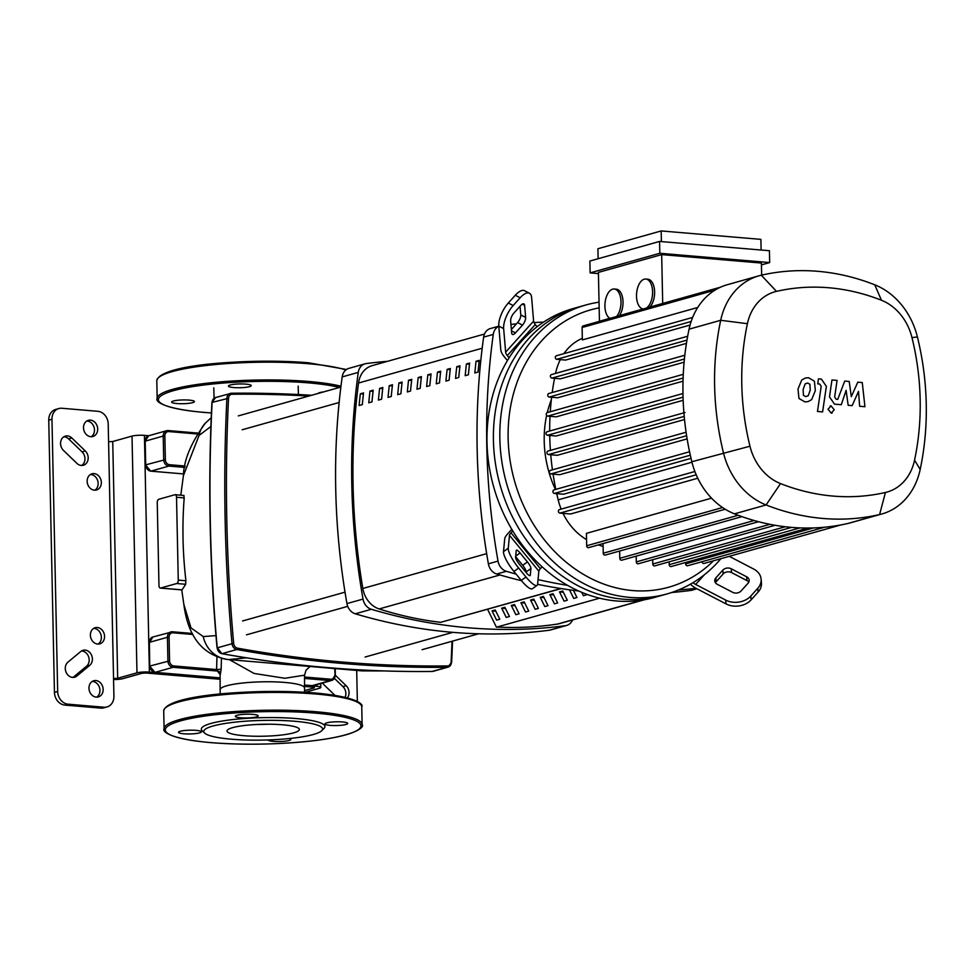<?xml version="1.0" encoding="UTF-8"?>
<svg xmlns="http://www.w3.org/2000/svg" width="975" height="975" viewBox="0 0 975 975"><rect width="100%" height="100%" fill="white"/><g stroke="black" fill="none" stroke-linecap="round" stroke-linejoin="round"><path stroke-width="1.46" d="M644.207 599.808L559.565 623.61A24.009 19.951 -105.7 0 1 557.578 624.049A424.503 352.755 -105.7 0 1 496.909 627.071M560.796 588.534L440.676 622.33A424.503 352.755 -105.7 0 1 379.178 608.948A24.009 19.951 -105.7 0 1 362.834 588.473A606.243 503.783 -105.7 0 1 358.532 383.017A24.009 19.951 -105.7 0 1 372.084 365.662L484.465 334.047M445.916 381.103L449.122 380.201A602.648 500.784 -105.7 0 1 450.194 369.659L447.123 369.391A606.243 503.783 74.3 0 0 445.916 381.103M449.122 380.201A606.243 503.783 -105.7 0 1 450.34 368.489L447.123 369.391M455.557 378.398L458.774 377.496A606.243 503.783 -105.7 0 1 459.981 365.771L456.763 366.685A606.243 503.783 74.3 0 0 455.557 378.398M456.763 366.685L459.847 366.941A602.648 500.784 -105.7 0 0 458.737 377.496M378.41 400.091L381.627 399.189A606.243 503.783 -105.7 0 1 382.834 387.477L379.616 388.379A606.243 503.783 74.3 0 0 378.41 400.091M379.616 388.379L382.7 388.635A602.648 500.784 -105.7 0 0 381.591 399.202M397.702 394.668L400.908 393.766A606.243 503.783 -105.7 0 1 402.114 382.054L398.909 382.956A606.243 503.783 74.3 0 0 397.702 394.668M398.909 382.956L401.992 383.212A602.648 500.784 -105.7 0 0 400.871 393.778M465.197 375.68L468.414 374.778A606.243 503.783 -105.7 0 1 469.621 363.066L466.403 363.967A606.243 503.783 74.3 0 0 465.197 375.68M466.403 363.967L469.487 364.223A602.648 500.784 -105.7 0 0 468.378 374.79M436.264 383.821L439.481 382.919A606.243 503.783 -105.7 0 1 440.688 371.207L437.482 372.109A606.243 503.783 74.3 0 0 436.264 383.821M437.482 372.109L440.566 372.365A602.648 500.784 -105.7 0 0 439.445 382.931M426.623 386.527L429.841 385.625A606.243 503.783 -105.7 0 1 431.048 373.913L427.83 374.814A606.243 503.783 74.3 0 0 426.623 386.527M427.83 374.814L430.913 375.07A602.648 500.784 -105.7 0 0 429.804 385.637M388.05 397.386L391.268 396.484A606.243 503.783 -105.7 0 1 392.474 384.759L389.257 385.673A606.243 503.783 74.3 0 0 388.05 397.386M389.257 385.673L392.352 385.929M391.231 396.484A602.648 500.784 -105.7 0 1 392.34 385.929M408.549 380.238L411.633 380.506A602.648 500.784 -105.7 0 0 410.524 391.06A606.243 503.783 -105.7 0 1 411.767 379.336L408.549 380.238A606.243 503.783 74.3 0 0 407.343 391.962L410.56 391.048M368.769 402.809L371.987 401.907A606.243 503.783 -105.7 0 1 373.193 390.195L369.976 391.097A606.243 503.783 74.3 0 0 368.769 402.809M369.976 391.097L373.059 391.353A602.648 500.784 -105.7 0 0 371.95 401.919M418.19 377.532A606.243 503.783 74.3 0 0 416.983 389.244L420.201 388.342A606.243 503.783 -105.7 0 1 421.407 376.63L418.19 377.532L421.273 377.788A602.648 500.784 -105.7 0 0 420.164 388.355M359.129 405.515L362.334 404.613A606.243 503.783 -105.7 0 1 363.541 392.901L360.336 393.803A606.243 503.783 74.3 0 0 359.129 405.515M360.336 393.803L363.419 394.058A602.648 500.784 -105.7 0 0 362.298 404.625M474.837 372.974L478.055 372.06A606.243 503.783 -105.7 0 1 479.261 360.348L476.044 361.25A606.243 503.783 74.3 0 0 474.837 372.974M476.044 361.25L479.139 361.518A602.648 500.784 -105.7 0 0 478.018 372.072M94.429 490.181A8.409 6.983 -105.7 0 1 87.262 482.552A8.409 6.983 -105.7 0 1 91.979 473.813A8.409 6.983 -105.7 0 1 94.075 473.618A8.409 6.983 -105.7 0 1 101.242 481.248A8.409 6.983 -105.7 0 1 96.525 489.986A8.409 6.983 -105.7 0 1 94.429 490.181M94.855 490.206A8.409 6.983 74.3 0 0 97.829 481.163A8.409 6.983 74.3 0 0 90.87 474.52A8.409 6.983 74.3 0 0 90.431 474.496M97.646 644.061A8.409 6.983 -105.7 0 1 90.492 636.431A8.409 6.983 -105.7 0 1 95.197 627.693A8.409 6.983 -105.7 0 1 97.305 627.498A8.409 6.983 -105.7 0 1 104.459 635.127A8.409 6.983 -105.7 0 1 99.755 643.866A8.409 6.983 -105.7 0 1 97.646 644.061M98.073 644.085A8.409 6.983 74.3 0 0 101.047 635.042A8.409 6.983 74.3 0 0 94.088 628.4A8.409 6.983 74.3 0 0 93.661 628.375M95.879 680.538A8.409 6.983 -105.7 0 1 103.045 688.179A8.409 6.983 -105.7 0 1 98.329 696.918A8.409 6.983 -105.7 0 1 96.232 697.113A8.409 6.983 -105.7 0 1 89.066 689.483A8.409 6.983 -105.7 0 1 93.783 680.745A8.409 6.983 -105.7 0 1 95.879 680.538M96.659 697.137A8.409 6.983 74.3 0 0 99.633 688.094A8.409 6.983 74.3 0 0 92.674 681.452A8.409 6.983 74.3 0 0 92.235 681.428M90.773 436.702A8.409 6.983 -105.7 0 1 83.618 429.073A8.409 6.983 -105.7 0 1 88.323 420.335A8.409 6.983 -105.7 0 1 90.431 420.128A8.409 6.983 -105.7 0 1 97.585 427.769A8.409 6.983 -105.7 0 1 92.881 436.508A8.409 6.983 -105.7 0 1 90.773 436.702M91.211 436.727A8.409 6.983 74.3 0 0 94.173 427.684A8.409 6.983 74.3 0 0 87.214 421.042A8.409 6.983 74.3 0 0 86.787 421.017M345.089 697.283A8.409 6.983 74.3 0 0 342.944 686.607L334.425 678.393M357.35 701.5L356.704 670.434M100.815 708.13L64.838 705.083L68.055 704.182A12.005 9.982 -105.7 0 1 57.671 691.494L51.968 419.238A12.005 9.982 -105.7 0 1 58.853 408.537A12.005 9.982 -105.7 0 1 61.852 408.257L97.829 411.304A12.005 9.982 -105.7 0 1 108.213 424.003L113.917 696.247A12.005 9.982 -105.7 0 1 107.031 706.948A12.005 9.982 -105.7 0 1 104.032 707.228L100.815 708.13A12.005 9.982 74.3 0 0 103.825 707.85L107.031 706.948M58.853 408.537L55.636 409.451A12.005 9.982 74.3 0 0 48.75 420.152L51.968 419.238M57.671 691.494L54.454 692.396A12.005 9.982 74.3 0 0 64.838 705.083M54.454 692.396L48.75 420.152M81.693 465.465A8.409 6.983 74.3 0 0 82.058 451.852L68.64 438.908A8.409 6.983 74.3 0 0 63.85 436.8M72.979 677.406A8.409 6.983 74.3 0 0 73.625 676.943L86.556 666.217A8.409 6.983 74.3 0 0 88.676 656.943A8.409 6.983 74.3 0 0 81.486 650.983M68.055 704.182L104.032 707.228M71.858 438.007L85.276 450.95A8.409 6.983 -105.7 0 1 88.103 459.201A8.409 6.983 -105.7 0 1 83.363 465.246A8.409 6.983 -105.7 0 1 76.903 463.357L63.472 450.401A8.409 6.983 -105.7 0 1 60.645 442.15A8.409 6.983 -105.7 0 1 65.386 436.117A8.409 6.983 -105.7 0 1 71.858 438.007L68.64 438.908M89.761 665.316L76.842 676.041A8.409 6.983 -105.7 0 1 74.648 677.186A8.409 6.983 -105.7 0 1 66.154 672.384A8.409 6.983 -105.7 0 1 67.909 662.171L80.84 651.446A8.409 6.983 -105.7 0 1 83.021 650.288A8.409 6.983 -105.7 0 1 91.516 655.09A8.409 6.983 -105.7 0 1 89.761 665.316L86.556 666.217M334.888 695.309L324.358 685.157A8.409 6.983 -105.7 0 1 322.701 682.987M335.339 675.261L346.162 685.705A8.409 6.983 -105.7 0 1 347.405 697.856M148.736 435.74L144.434 435.386A9.007 1.487 178.8 0 0 132.015 436.093L112.734 441.517L108.591 441.76M220.07 679.27L146.177 673.018L142.045 673.262L122.752 678.685A9.007 1.487 -1.2 0 1 113.563 679.538M305.151 692.274L319.41 688.265A9.007 1.487 -1.2 0 0 320.812 687.436L320.726 683.536M316.595 684.706L316.631 686.266A9.007 1.487 -1.2 0 1 320.812 687.436M316.631 686.266L304.456 685.23M220.082 678.1L149.394 672.116L144.434 435.386M113.551 678.49L117.683 678.259L136.975 672.835A9.007 1.487 -1.2 0 1 149.394 672.116M314.328 687.302L304.48 686.412M314.34 687.838L304.553 690.592M229.43 659.661L254.097 673.457L284.858 678.271L304.541 675.188L304.505 687.923A42.193 6.983 178.8 0 0 284.907 682.451A42.193 6.983 178.8 0 0 226.688 685.791A42.193 6.983 178.8 0 0 220.131 689.691L220.131 674.895M174.854 494.752A2.998 1.597 94.8 0 1 175.171 494.715A2.998 1.597 94.8 0 1 176.524 497.262L178.267 580.113A2.998 1.597 94.8 0 1 176.719 583.525L160.643 588.047A2.998 1.597 94.8 0 1 160.327 588.083A2.998 1.597 94.8 0 1 158.974 585.536L157.243 502.686A2.998 1.597 94.8 0 1 158.791 499.273L174.854 494.752M184.092 498.932L183.946 495.458L175.171 494.715M176.524 497.262L184.202 497.908A368.465 306.187 74.3 0 0 185.933 580.759L178.267 580.113M185.786 579.784L185.701 584.281L182.045 589.863M216.95 657.016L216.596 669.569L221.142 669.264L221.435 658.442M173.721 665.937A4.802 3.985 -105.7 0 1 169.577 660.855L169.077 637.187L167.42 637.284L167.919 660.953A6.008 4.985 74.3 0 0 173.111 667.302A1.207 0.634 -85.2 0 0 173.721 665.937L216.596 669.569L217.364 671.044A2.998 2.937 -146 0 1 220.411 674.103L221.142 669.264M381.31 670.849L362.054 670.873L228.418 659.575A30.018 28.263 -86.8 0 1 203.239 636.578L191.002 627.9L183.861 604.463L181.752 589.887M361.298 670.812L362.298 670.898A30.018 21.389 -85.9 0 1 362.054 670.873L228.418 659.575L246.443 657.832M211.234 417.714L205.347 423.162C191.076 442.687 183.763 460.2 183.397 475.69L199.034 435.472A30.018 26.459 -135.9 0 1 205.347 423.162A30.018 26.459 -135.9 0 1 205.481 423.016M199.034 435.472L210.892 426.489M215.975 635.602L203.239 636.578M362.615 670.91A30.018 21.389 -85.9 0 1 362.298 670.898L383.857 670.934M510.949 324.443A636.638 529.035 -105.7 0 1 516.445 323.883M534.008 322.554A636.638 529.035 -105.7 0 1 543.562 322.128M516.092 574.092A636.638 529.035 -105.7 0 1 506.354 571.301A12.005 9.982 -105.7 0 1 498.018 561.1A636.638 529.035 -105.7 0 1 493.265 334.425A12.005 9.982 -105.7 0 1 498.798 326.296M693.103 582.611A6.008 2.962 -138 0 0 695.65 584.452L725.693 600.088L726.022 603.903L695.967 588.266A636.638 529.035 -105.7 0 1 678.356 590.046M567.596 585.366A636.638 529.035 -105.7 0 1 538.054 579.613M511.302 605.451L514.52 604.549L519.09 613.799L515.872 614.701L511.302 605.451L515.129 605.78M518.761 613.141L518.785 613.884M549.876 594.604L553.093 593.702L557.663 602.952L554.446 603.854L549.876 594.604L553.702 594.933M557.334 602.294L557.359 603.038M586.231 594.092L586.597 594.811L583.379 595.713L581.685 592.288M586.268 594.153L586.28 594.896M573.398 590.338L576.956 597.529L573.739 598.431L569.473 589.814M576.627 596.871L576.639 597.614M559.516 591.898L562.733 590.984L567.304 600.234L564.098 601.136L559.516 591.898L563.343 592.215M566.987 599.576L566.999 600.32M501.662 608.168L504.879 607.267L509.45 616.517L506.232 617.419L501.662 608.168L505.477 608.497M509.121 615.859L509.133 616.602M540.235 597.322L543.441 596.42L548.023 605.658L544.806 606.572L540.235 597.322L544.05 597.638M547.694 605L547.706 605.755M530.583 600.027L533.8 599.125L538.383 608.376L535.165 609.278L530.583 600.027L534.41 600.356M538.054 607.717L538.066 608.461M492.022 610.886L495.227 609.972L499.809 619.222L496.592 620.124L492.022 610.886L495.836 611.203M499.48 618.564L499.492 619.308M520.942 602.745L524.16 601.843L528.73 611.093L525.525 611.995L520.942 602.745L524.769 603.062M528.413 610.423L528.426 611.179M440.676 622.33L561.161 588.595M487.573 609.29L496.421 627.205L599.576 598.187M671.678 592.508A636.638 529.035 74.3 0 0 690.812 590.436A12.005 9.982 74.3 0 0 691.982 590.192L696.979 588.79M498.786 326.186L490.388 328.551A12.005 9.982 74.3 0 0 483.624 337.131A636.638 529.035 74.3 0 0 488.378 563.818A12.005 9.982 74.3 0 0 496.714 574.007A636.638 529.035 74.3 0 0 521.503 580.698M537.603 584.317A636.638 529.035 74.3 0 0 578.675 590.984M572.557 619.966A12.005 9.982 -105.7 0 1 566.621 625.45A12.005 9.982 -105.7 0 1 565.451 625.694A636.638 529.035 -105.7 0 1 371.353 609.278A12.005 9.982 -105.7 0 1 363.017 599.077A636.638 529.035 -105.7 0 1 358.264 372.389A12.005 9.982 -105.7 0 1 365.028 363.821A12.005 9.982 -105.7 0 1 366.198 363.577A636.638 529.035 -105.7 0 1 387.514 361.323M365.028 363.821L348.952 368.343A12.005 9.982 74.3 0 0 342.188 376.911A636.638 529.035 74.3 0 0 346.942 603.598A12.005 9.982 74.3 0 0 355.278 613.799A636.638 529.035 74.3 0 0 549.376 630.216A12.005 9.982 74.3 0 0 550.558 629.972L566.621 625.45M667.18 593.885L660.745 595.688A150.065 124.702 -105.7 0 1 623.22 599.198A150.065 124.702 74.3 0 0 660.745 595.688L654.322 597.492A150.065 124.702 -105.7 0 1 616.785 601.002A150.065 124.702 -105.7 0 1 542.1 566.792A150.065 124.702 -105.7 0 1 512.74 530.888A150.065 124.702 -105.7 0 1 509.108 357.813A150.065 124.702 -105.7 0 1 537.079 326.759A150.065 124.702 -105.7 0 1 573.056 308.587L579.479 306.784A150.065 124.702 74.3 0 0 495.337 462.893A150.065 124.702 74.3 0 0 623.22 599.198A150.065 124.702 -105.7 0 1 495.337 462.893A150.065 124.702 -105.7 0 1 579.479 306.784L585.914 304.968A150.065 124.702 74.3 0 0 501.759 461.09A150.065 124.702 74.3 0 0 629.643 597.383A150.065 124.702 74.3 0 0 667.18 593.885A150.065 124.702 74.3 0 0 720.878 558.699M511.375 329.513L517.603 322.591A6.008 2.425 117.5 0 0 520.784 314.901L520.053 306.248M522.478 325.126L515.482 332.889A6.008 2.425 -62.5 0 1 512.387 334.401A6.008 2.425 -62.5 0 1 511.668 332.962L510.644 320.86A6.008 2.425 -62.5 0 1 513.813 313.17L520.808 305.407A6.008 2.425 -62.5 0 1 523.904 303.895A6.008 2.425 -62.5 0 1 524.623 305.333L525.647 317.436A6.008 2.425 -62.5 0 1 522.478 325.126L517.603 322.591M526.11 572.459L526.159 571.911A6.008 1.438 54.5 0 0 522.697 565.317L515.641 556.701M520.089 552.959L527.438 561.929A6.008 1.438 -125.5 0 1 530.912 568.523L530.278 575.201A6.008 1.438 -125.5 0 1 530.095 575.603A6.008 1.438 -125.5 0 1 526.403 572.825L519.066 563.842A6.008 1.438 -125.5 0 1 515.592 557.249L516.226 550.57A6.008 1.438 -125.5 0 1 516.409 550.18A6.008 1.438 -125.5 0 1 520.089 552.959L515.702 556.091M748.788 582.124A6.008 4.619 -4.8 0 0 746.996 580.612L731.555 572.581A6.008 4.619 -4.8 0 0 723.182 573.922L716.198 581.685A6.008 4.619 -4.8 0 0 715.455 582.782M715.869 577.87L722.865 570.107A6.008 4.619 175.2 0 1 731.226 568.766L746.667 576.798A6.008 4.619 175.2 0 1 749.153 580.174A6.008 4.619 175.2 0 1 748.044 583.221L741.049 590.984A6.008 4.619 175.2 0 1 732.688 592.325L717.247 584.293A6.008 4.619 175.2 0 1 714.76 580.917A6.008 4.619 175.2 0 1 715.869 577.87L716.198 581.685M507.414 360.579L504.087 356.497A12.005 5.911 42 0 1 500.772 349.623L498.786 326.089L503.648 328.624L505.647 352.158A6.008 2.962 -138 0 0 507.293 355.595L509.108 357.813M537.079 326.759L535.263 324.541A6.008 2.962 42 0 1 533.605 321.104L531.619 297.57A18.013 7.288 -62.5 0 0 529.449 293.243L524.574 290.708A18.013 7.288 117.5 0 0 515.288 295.242L520.163 297.777A18.013 7.288 -62.5 0 1 529.449 293.243M503.648 328.624A18.013 7.288 -62.5 0 1 513.167 305.541L508.304 303.006A18.013 7.288 117.5 0 0 498.786 326.089M508.304 303.006L515.288 295.242M513.167 305.541L520.163 297.777M537.067 585.378A18.013 4.314 -125.5 0 1 526.013 577.029L521.272 580.418A18.013 4.314 54.5 0 0 532.313 588.766L537.067 585.378A18.013 4.314 -125.5 0 0 537.615 584.183L538.846 571.192A6.008 1.548 140.7 0 1 540.382 568.705L542.1 566.792M512.74 530.888L511.01 532.801A6.008 1.548 -39.3 0 0 509.474 535.287L508.255 548.279L503.502 551.655A18.013 4.314 54.5 0 0 513.923 571.447L518.663 568.059A18.013 4.314 -125.5 0 1 508.255 548.279M503.502 551.655L504.733 538.663A12.005 3.108 140.7 0 1 507.792 533.703L511.778 529.291M521.272 580.418L513.923 571.447M526.013 577.029L518.663 568.059M761.122 579.162A18.013 13.869 175.2 0 1 757.782 588.291L758.099 592.105A18.013 13.869 -4.8 0 0 761.438 582.977L761.122 579.162A18.013 13.869 175.2 0 0 753.663 569.034L729.263 556.335M695.967 588.266A12.005 5.911 42 0 1 690.446 584.159M758.099 592.105L751.116 599.869L750.787 596.054A18.013 13.869 175.2 0 1 725.693 600.088M726.022 603.903A18.013 13.869 -4.8 0 0 751.116 599.869M757.782 588.291L750.787 596.054M551.302 399.847A101.327 84.191 74.3 0 0 547.292 412.583M546.622 415.508A101.327 84.191 74.3 0 0 555.421 489.487M599.028 302.177A150.065 124.702 74.3 0 0 585.914 304.968M713.566 560.759A144.056 119.706 -105.7 0 1 632.738 590.57A144.056 119.706 -105.7 0 1 509.279 454.594A144.056 119.706 -105.7 0 1 599.15 307.868M643.293 308.941L643.451 308.953A15.003 7.971 94.8 0 1 643.293 308.941A15.003 7.971 94.8 0 1 636.529 294.779A15.003 7.971 94.8 0 1 644.243 279.191A15.003 7.971 94.8 0 1 645.816 279.033A15.003 7.971 94.8 0 1 652.592 291.878A15.003 7.971 94.8 0 1 646.267 308.161M645.816 279.033L647.851 279.203A15.003 7.971 94.8 0 1 654.554 290.562A15.003 7.971 94.8 0 1 649.838 307.064L649.155 307.344M609.936 318.374A15.003 7.971 94.8 0 1 605.036 303.054A15.003 7.971 94.8 0 1 612.641 289.161A15.003 7.971 94.8 0 1 614.213 289.002A15.003 7.971 94.8 0 1 620.904 300.032A15.003 7.971 94.8 0 1 616.541 316.522M614.213 289.002L616.249 289.173A15.003 7.971 94.8 0 1 622.842 299.349A15.003 7.971 94.8 0 1 619.393 315.632L618.82 315.876M609.838 318.325L599.43 321.25L598.406 272.403L661.672 254.609L662.695 303.457L649.838 307.064M598.431 273.585L590.131 272.878L659.819 253.281L769.677 262.567L761.438 264.895M659.819 253.281L659.563 241.434L589.875 261.044L590.131 272.878M659.563 241.434L769.433 250.733L769.677 262.567M761.658 275.133L761.402 263.043L661.672 254.609M643.22 308.929L619.393 315.632M598.126 258.728L597.919 248.735L661.172 230.941L661.391 241.593M761.122 250.027L760.902 239.375L661.172 230.941M662.72 303.444A1.804 1.499 74.3 0 0 662.695 303.457L720.574 287.174M551.874 374.546A1.804 1.499 74.3 0 0 551.423 374.595L687.655 336.265L555.531 373.401A248.247 206.286 -105.7 0 1 555.531 373.401A57.623 47.885 -105.7 0 1 560.345 359.617M563.891 353.645A57.623 47.885 -105.7 0 1 582.331 338.313M603.123 546.5A248.247 206.286 -105.7 0 1 598.455 544.867M561.149 509.108A57.623 47.885 -105.7 0 1 558.175 499.846A248.247 206.286 -105.7 0 1 556.725 493.643M555.811 489.377A248.247 206.286 -105.7 0 1 553.069 474.143M552.435 469.828A248.247 206.286 -105.7 0 1 550.741 454.752M550.4 450.377A248.247 206.286 -105.7 0 1 549.729 435.484M549.681 431.023A248.247 206.286 -105.7 0 1 550.01 416.313M550.278 411.742A248.247 206.286 -105.7 0 1 551.606 397.264M552.203 392.547A248.247 206.286 -105.7 0 1 554.531 378.324M586.548 539.602A57.623 47.885 -105.7 0 1 563.026 513.362M841.084 524.879L704.023 563.44A1.804 1.499 -105.7 0 1 702.024 561.697M808.287 527.987L671.227 566.536A1.804 1.499 -105.7 0 1 669.228 564.671L669.167 561.832M824.704 527.183L687.643 565.744A1.804 1.499 -105.7 0 1 685.632 563.879L685.608 562.49M759.001 275.803L727.374 284.7A69.627 57.854 74.3 0 0 720.001 287.43A69.627 57.854 74.3 0 0 692.372 318.118A69.627 57.854 74.3 0 0 689.057 329.184A260.252 216.267 74.3 0 0 687.473 337.24A260.252 216.267 74.3 0 0 684.694 356.326A260.252 216.267 74.3 0 0 683.219 375.533A260.252 216.267 74.3 0 0 682.987 394.826A260.252 216.267 74.3 0 0 684.023 414.241A260.252 216.267 74.3 0 0 686.315 433.753A260.252 216.267 74.3 0 0 689.91 453.387A260.252 216.267 74.3 0 0 691.836 461.736A69.627 57.854 74.3 0 0 695.626 473.411A69.627 57.854 74.3 0 0 724.644 508.889A69.627 57.854 74.3 0 0 734.467 513.849A260.252 216.267 74.3 0 0 741.536 516.494A260.252 216.267 74.3 0 0 758.184 521.613A260.252 216.267 74.3 0 0 774.808 525.232A260.252 216.267 74.3 0 0 791.395 527.365A260.252 216.267 74.3 0 0 807.958 528.036A260.252 216.267 74.3 0 0 824.484 527.231A260.252 216.267 74.3 0 0 840.974 524.916A260.252 216.267 74.3 0 0 847.97 523.453A69.627 57.854 74.3 0 0 850.249 522.868L881.875 513.971A69.627 57.854 74.3 0 0 920.181 469.487A260.252 216.267 74.3 0 0 917.402 336.936A69.627 57.854 74.3 0 0 874.782 284.822A260.252 216.267 74.3 0 0 761.28 275.218A69.627 57.854 74.3 0 0 759.001 275.803A69.627 57.854 74.3 0 0 720.696 320.288A260.252 216.267 74.3 0 0 723.462 452.839A69.627 57.854 74.3 0 0 766.094 504.952A260.252 216.267 74.3 0 0 879.596 514.556A69.627 57.854 74.3 0 0 881.875 513.971M785.265 526.744L652.775 564.013L652.689 559.711M652.775 564.013A1.804 1.499 74.3 0 0 654.786 565.878L791.627 527.378M697.747 307.466L582.355 339.922L582.099 327.515A1.804 1.499 -105.7 0 1 583.135 325.918L720.196 287.357M690.068 325.053L565.597 360.067L556.737 359.312A1.804 1.499 74.3 0 1 556.664 355.765M619.649 551.046L619.795 558.309A1.804 1.499 74.3 0 0 621.806 560.174L758.538 521.71M636.175 556.128L636.297 561.893A1.804 1.499 74.3 0 0 638.308 563.757L775.101 525.281M722.56 507.536L586.67 545.756L586.414 533.362L711.531 498.164M586.67 545.756A1.804 1.499 74.3 0 0 588.681 547.621L725.181 509.218M603.062 543.575L603.257 553.227A1.804 1.499 74.3 0 0 605.268 555.08L741.938 516.64M691.031 458.372L563.587 494.215L554.361 493.435A1.804 1.499 -105.7 0 1 554.288 489.889M697.771 478.225L570.582 513.996L559.955 513.106A1.804 1.499 -105.7 0 1 559.882 509.547M684.523 419.518L557.286 455.313L548.511 454.569A1.804 1.499 -105.7 0 1 548.438 451.011M687.131 438.872L559.76 474.703L550.79 473.947A1.804 1.499 -105.7 0 1 550.717 470.401M683.158 400.286L556.116 436.02L547.487 435.289A1.804 1.499 74.3 0 1 547.414 431.742M683.024 381.176L556.237 416.837L547.706 416.118A1.804 1.499 74.3 0 1 547.633 412.571M684.109 362.2L557.663 397.776L549.181 397.057A1.804 1.499 74.3 0 1 549.108 393.51M686.437 343.371L560.43 378.824L551.947 378.105A1.804 1.499 74.3 0 1 551.423 374.595M747.398 323.7A49.944 41.498 -105.7 0 1 776.514 291.367A240.557 199.899 -105.7 0 1 881.424 300.239A49.944 41.498 -105.7 0 1 911.991 337.618A240.557 199.899 -105.7 0 1 914.562 460.151A49.944 41.498 -105.7 0 1 885.446 492.472A240.557 199.899 -105.7 0 1 780.536 483.6A49.944 41.498 -105.7 0 1 749.958 446.221A240.557 199.899 -105.7 0 1 747.398 323.7L720.696 320.288L689.057 329.184M803.449 395.35L805.703 396.606L808.214 395.753L810.237 390.146L809.908 384.284L807.702 383.041L805.143 383.882L803.12 389.537L803.449 395.35M811.688 399.543L815.356 390.573L814.393 381.176L808.482 377.727L805.277 378.02L801.682 380.092L798.001 389.11L798.964 398.47L804.923 401.907L808.092 401.627L811.688 399.543M822.595 411.901L826.373 386.368L821.377 379.092L818.464 378.848L817.733 383.845L819.695 384.004L821.194 386.295L817.477 411.462L822.595 411.901M831.053 405.88L828.031 409.244L831.212 413.144L834.234 409.78L831.053 405.88L830.139 405.966M831.212 413.144L832.126 413.059M857.793 382.176L851.309 396.642L849.213 381.457L844.728 381.079L837.757 399.36L836.172 399.226L834.661 396.947L837.074 380.408L831.955 379.982L829.493 396.91L834.503 404.15L841.291 404.71L846.105 390.329L848.165 405.295L852.162 405.624L858.5 391.377L859.645 406.258L864.935 406.709L862.266 382.553L857.793 382.176M257.619 724.437A36.197 5.984 178.8 0 0 268.491 724.206M232.623 727.655A36.197 5.984 178.8 0 0 226.992 730.994A36.197 5.984 178.8 0 0 253.147 736.198A36.197 5.984 178.8 0 0 293.743 732.822A36.197 5.984 178.8 0 0 299.374 729.483A36.197 5.984 178.8 0 0 273.219 724.279A36.197 5.984 178.8 0 0 232.623 727.655M321.787 730.665L324.102 728.313A61.827 10.225 178.8 0 0 285.212 717.868A61.827 10.225 178.8 0 0 210.941 723.45A61.827 10.225 178.8 0 0 202.239 730.86L204.652 733.115A59.426 9.835 178.8 0 0 251.574 740.122A59.426 9.835 178.8 0 0 313.353 734.48A59.426 9.835 178.8 0 0 321.787 730.665A59.426 9.835 178.8 0 0 284.395 720.622A59.426 9.835 178.8 0 0 213.013 725.997A59.426 9.835 178.8 0 0 204.652 733.115M330.232 725.388A11.407 1.889 178.8 0 0 341.847 725.205A11.407 1.889 178.8 0 0 347.734 723.426A11.407 1.889 178.8 0 0 342.444 721.951A11.407 1.889 178.8 0 0 330.83 722.134A11.407 1.889 178.8 0 0 324.931 723.901A11.407 1.889 178.8 0 0 330.232 725.388M256.376 716.905A11.407 1.889 178.8 0 0 258.156 715.845A11.407 1.889 178.8 0 0 249.917 714.212A11.407 1.889 178.8 0 0 237.12 715.272A11.407 1.889 178.8 0 0 235.353 716.332A11.407 1.889 178.8 0 0 243.592 717.966A11.407 1.889 178.8 0 0 256.376 716.905M196.036 730.36A11.407 1.889 178.8 0 0 184.421 730.531A11.407 1.889 178.8 0 0 178.522 732.31A11.407 1.889 178.8 0 0 183.824 733.785A11.407 1.889 178.8 0 0 195.439 733.614A11.407 1.889 178.8 0 0 201.337 731.835A11.407 1.889 178.8 0 0 196.036 730.36M268.113 739.94A11.407 1.889 178.8 0 0 276.486 741.536A11.407 1.889 178.8 0 0 289.148 740.464A11.407 1.889 178.8 0 0 290.916 739.416A11.407 1.889 178.8 0 0 289.441 738.526M318.082 393.461A11.407 1.889 -1.2 0 1 323.517 391.926M249.466 386.661A11.407 1.889 -1.2 0 1 236.669 387.721A11.407 1.889 -1.2 0 1 228.43 386.076A11.407 1.889 -1.2 0 1 230.21 385.028A11.407 1.889 -1.2 0 1 242.994 383.967A11.407 1.889 -1.2 0 1 251.233 385.6A11.407 1.889 -1.2 0 1 249.466 386.661M189.113 400.103A11.407 1.889 -1.2 0 1 194.415 401.59A11.407 1.889 -1.2 0 1 188.528 403.37A11.407 1.889 -1.2 0 1 176.902 403.54A11.407 1.889 -1.2 0 1 171.612 402.066A11.407 1.889 -1.2 0 1 177.499 400.286A11.407 1.889 -1.2 0 1 189.113 400.103M557.578 624.049L643.049 600.003M499.98 574.97L379.178 608.948M482.186 348.233L358.532 383.017M362.834 588.473L486.659 553.642M85.276 450.95L82.058 451.852M76.842 676.041L73.625 676.943M346.162 685.705L342.944 686.607M132.015 436.093L136.975 672.835M117.683 678.259L112.734 441.517M176.719 583.525L185.701 584.281M182.118 589.863L160.643 588.047M451.998 641.27A1521.171 1264.063 -105.7 0 1 451.108 661.903L451.474 662.269A6.008 4.985 74.3 0 1 448.037 667.132A6.008 4.985 74.3 0 1 446.952 667.29A1.207 0.646 -90.6 0 0 447.488 665.925A1521.171 1264.063 -105.7 0 1 237.486 648.156A1.207 0.622 -79.8 0 1 236.779 649.508A1522.365 1265.062 74.3 0 0 446.952 667.29L432.157 671.446A1522.365 1265.062 -105.7 0 1 221.995 653.664L236.779 649.508A6.008 4.985 74.3 0 1 232.026 643.707L217.242 647.863A1522.365 1265.062 -105.7 0 1 212.099 402.419L228.54 398.251A4.802 3.985 -105.7 0 1 232.16 394.241A1.207 0.646 -90.6 0 0 231.416 393.23A6.008 4.985 74.3 0 0 230.319 393.388A6.008 4.985 74.3 0 0 226.895 398.251A1522.365 1265.062 74.3 0 0 232.026 643.707L233.683 643.512A1521.171 1264.063 -105.7 0 1 228.54 398.251M311.598 395.277A1522.365 1265.062 74.3 0 0 231.599 393.23M232.16 394.241A1521.171 1264.063 -105.7 0 1 308.783 396.069M237.486 648.156A4.802 3.985 -105.7 0 1 233.683 643.512M451.108 661.903A4.802 3.985 -105.7 0 1 447.488 665.925M221.678 653.603A1.207 0.622 -79.8 0 0 221.995 653.664A6.008 4.985 -105.7 0 1 217.242 647.863L217.059 647.961C209.613 565.671 207.894 483.856 211.916 402.541L212.087 402.675M215.536 397.544L212.099 402.419A6.008 4.985 -105.7 0 1 215.536 397.544L231.502 393.217L311.659 395.265M217.608 648.034L221.837 653.677C292.049 666.303 362.127 672.238 432.071 671.458A1.207 0.646 -90.6 0 0 432.157 671.446A6.008 4.985 -105.7 0 0 433.253 671.3L432.071 671.458M185.177 466.038L169.516 464.709A1.207 0.634 94.8 0 1 168.894 466.074L184.884 467.427M168.894 466.074L150.893 471.144A6.008 4.985 -105.7 0 1 145.702 464.795L145.202 441.114A6.008 4.985 -105.7 0 1 148.651 435.764L145.019 441.224L163.203 436.057L163.702 459.725A6.008 4.985 74.3 0 0 168.894 466.074M150.625 471.108A1.207 0.634 -85.2 0 0 150.772 471.157L183.678 473.935L150.893 471.144A1.207 0.634 -85.2 0 1 150.772 471.157L145.519 464.904L165.36 459.627L164.86 435.959A4.802 3.985 -105.7 0 1 168.821 431.572L197.084 433.96M169.516 464.709A4.802 3.985 -105.7 0 1 165.36 459.627M164.86 435.959L163.203 436.057A6.008 4.985 74.3 0 1 166.652 430.706L148.651 435.764M168.821 431.572A1.207 0.634 -85.2 0 0 168.151 430.56A6.008 4.985 74.3 0 0 166.652 430.706L197.657 433.034M197.632 433.058L168.395 430.584M145.214 441.334L145.714 465.002M169.577 660.855L149.918 666.023A6.008 4.985 -105.7 0 0 155.11 672.36A1.207 0.634 94.8 0 1 154.976 672.372L220.082 677.881L155.11 672.36L173.111 667.302L217.364 671.044L220.118 674.529M169.077 637.187A4.802 3.985 -105.7 0 1 173.026 632.799L192.892 634.469M192.392 633.482L172.612 631.812M173.026 632.799A1.207 0.634 -85.2 0 0 172.368 631.788A6.008 4.985 74.3 0 0 170.869 631.934A6.008 4.985 74.3 0 0 167.42 637.284L149.419 642.342A6.008 4.985 -105.7 0 1 152.868 636.992L172.49 631.776L192.38 633.457M334.644 668.57L335.156 675.102A6.008 4.985 74.3 0 1 331.707 680.453L335.339 674.993L335.205 668.606M334.778 674.834A4.802 3.985 -105.7 0 1 330.83 679.234A1.207 0.634 94.8 0 1 330.208 680.587A6.008 4.985 74.3 0 0 331.707 680.453L313.706 685.51A6.008 4.985 -105.7 0 1 312.207 685.657L304.456 684.998L312.085 685.669A1.207 0.634 -85.2 0 0 312.207 685.657L330.208 680.587L304.48 678.417M330.83 679.234L304.505 677.003M311.963 685.632A1.207 0.634 -85.2 0 0 312.085 685.669L313.706 685.51M149.723 666.132L149.419 642.342L149.723 666.132L154.976 672.372A1.207 0.634 94.8 0 1 154.842 672.336M152.868 636.992L149.419 642.562M696.857 588.729L690.812 590.436M496.714 574.007L506.354 571.301M565.451 625.694L549.376 630.216M355.278 613.799L371.353 609.278M498.018 561.1L488.378 563.818M483.624 337.131L493.265 334.425M363.017 599.077L346.942 603.598M342.188 376.911L358.264 372.389M515.482 332.889L511.485 330.805M525.647 317.436L520.784 314.901M524.623 305.333L522.308 304.127M527.438 561.929L522.697 565.317M530.278 575.201L529.657 575.652M530.912 568.523L526.159 571.911M722.865 570.107L723.182 573.922M746.667 576.798L746.996 580.612M731.226 568.766L731.555 572.581M507.293 355.595L535.263 324.541M533.605 321.104L505.647 352.158M540.382 568.705L511.01 532.801M509.474 535.287L538.846 571.192M695.65 584.452L704.389 574.75M800 527.889L669.228 564.671M813.43 527.926L685.632 563.879M714.992 290.136L582.099 327.515M754.15 520.516L619.795 558.309M769.897 524.318L636.297 561.893M738.172 515.275L603.257 553.227M690.312 455.191L554.361 493.435M696.199 474.776L559.955 513.106M684.218 416.398L548.511 454.569M686.619 435.74L550.79 473.947M683.048 397.154L547.487 435.289M691.957 462.211L558.175 499.846M684.413 359.019L549.181 397.057M683.109 378.032L547.706 416.118M691.141 321.506L556.737 359.312M686.973 340.117L551.947 378.105M776.514 291.367L761.28 275.218M881.424 300.239L874.782 284.822M691.836 461.736L749.958 446.221M911.991 337.618L917.402 336.936M734.467 513.849L766.094 504.952L780.536 483.6M914.562 460.151L920.181 469.487M847.97 523.453L879.596 514.556L885.446 492.472M361.749 706.863A99.036 16.38 178.8 0 0 315.778 694.017A99.036 16.38 178.8 0 0 179.12 701.854A99.036 16.38 178.8 0 0 163.715 711.007C166.359 694.383 255.791 688.594 315.23 692.993C357.094 696.759 363.797 704.474 361.749 706.863L362.127 724.608A99.036 16.38 178.8 0 0 316.144 711.762A99.036 16.38 178.8 0 0 179.498 719.611A99.036 16.38 178.8 0 0 164.092 728.764L163.715 711.007M345.735 734.858A97.841 16.185 178.8 0 0 315.522 713.127A97.841 16.185 178.8 0 0 180.533 720.878A97.841 16.185 178.8 0 0 210.734 742.609A97.841 16.185 178.8 0 0 345.735 734.858M315.108 693.006A97.841 16.185 178.8 0 0 165.713 707.643M339.495 387.428A97.841 16.185 178.8 0 0 308.612 382.883A97.841 16.185 178.8 0 0 173.611 390.634A97.841 16.185 178.8 0 0 203.824 412.364A97.841 16.185 178.8 0 0 211.429 412.925M340.97 386.246A99.036 16.38 178.8 0 0 309.233 381.518A99.036 16.38 178.8 0 0 172.575 389.366A99.036 16.38 178.8 0 0 157.17 398.507C155.159 401.018 162.057 408.622 203.69 412.376L211.429 412.949M345.808 370.013A99.036 16.38 178.8 0 0 308.856 363.76A99.036 16.38 178.8 0 0 172.197 371.609A99.036 16.38 178.8 0 0 156.804 380.762L157.17 398.507M308.185 362.761A97.841 16.185 178.8 0 0 158.791 377.386M214.073 398.263L213.805 387.855M304.59 692.25L304.505 687.923M182.093 589.924L160.327 588.083M433.253 671.3L448.037 667.132L451.657 662.147L452.571 641.111M298.179 386.088L298.399 394.522M310.038 666.486L306.077 670.13L304.541 675.2M220.216 694.017L220.131 689.691M227.979 659.539C202.702 655.237 188.004 636.87 183.861 604.463M180.802 495.19L183.397 475.69M339.142 402.492L242.19 429.768M340.872 387.051L238.29 415.898M365.125 657.028L452.851 632.348M478.591 633.787L422.077 649.691M345.016 592.154L242.58 620.965M347.709 606.352L246.48 634.835M553.837 489.925L689.557 451.754M559.431 509.596L694.87 471.498M547.987 451.059L685.047 412.498M550.266 470.438L686.095 432.23M682.963 393.522L546.963 431.779M684.816 355.241L548.657 393.547M683.268 374.327L547.182 412.608M692.64 317.436L556.213 355.814M164.092 728.764C162.045 731.152 168.748 738.855 210.612 742.621C244.896 745.217 279.362 744.571 314.023 740.683C356.143 735.528 364.747 727.045 362.127 724.608M156.804 380.762C160.083 363.894 249.088 358.447 308.319 362.749L346.503 369.488"/></g></svg>
